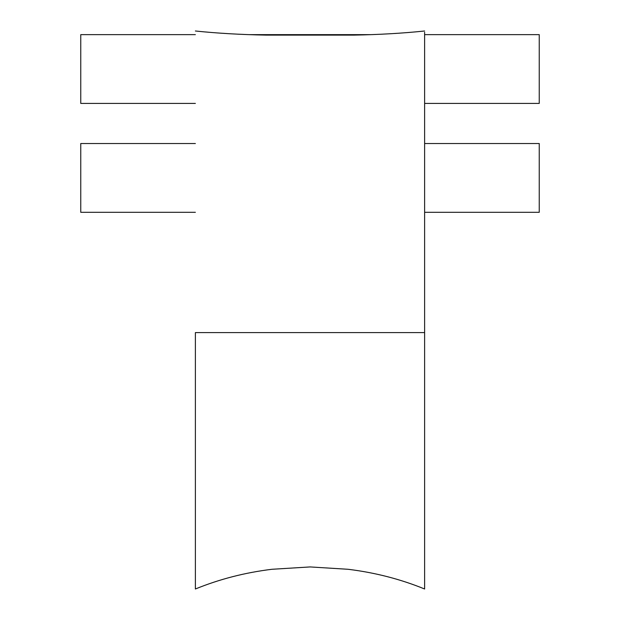 <?xml version="1.0" encoding="UTF-8"?>
<svg xmlns="http://www.w3.org/2000/svg" width="620" height="620" viewBox="0 0 620 620"><rect width="100%" height="100%" fill="white"/><g stroke="black" fill="none" stroke-linecap="round" stroke-linejoin="round"><path stroke-width="0.93" d="M195.377 212.304L80.755 212.304L80.755 143.53L195.377 143.53M424.623 143.53L539.245 143.53L539.245 212.304L424.623 212.304M195.377 332.607L195.377 589C219.48 579.158 244.993 572.586 271.917 569.284L310.108 566.936L347.998 569.276C374.953 572.57 400.497 579.15 424.623 589L424.623 332.607L195.377 332.607L424.623 332.607L424.623 32.271L424.623 332.607L195.377 332.607L424.623 332.607M424.623 31C403.015 33.255 379.44 34.627 353.904 35.115L266.096 35.115C240.56 34.627 216.985 33.255 195.377 31M266.034 35.108L354.26 35.108M370.31 34.643L249.69 34.643L370.31 34.643M195.377 103.416L80.755 103.416L80.755 34.643L195.377 34.643M424.623 34.643L539.245 34.643L539.245 103.416L424.623 103.416"/></g></svg>
